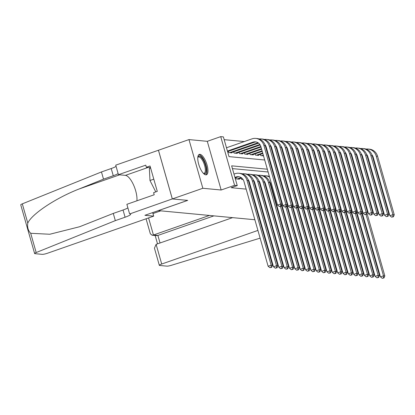 <?xml version="1.0" encoding="UTF-8"?>
<svg xmlns="http://www.w3.org/2000/svg" width="415" height="415" viewBox="0 0 415 415"><rect width="100%" height="100%" fill="white"/><g stroke="black" fill="none" stroke-linecap="round" stroke-linejoin="round"><path stroke-width="0.62" d="M199.937 154.323A10.795 3.86 70.7 0 0 199.299 154.396A10.795 3.86 70.7 0 0 198.941 165.03A10.795 3.86 70.7 0 0 205.783 174.855A10.795 3.86 70.7 0 0 206.421 174.782A10.795 3.86 70.7 0 0 206.779 164.148A10.795 3.86 70.7 0 0 199.937 154.323M254.877 219.748L158.421 210.623L187.71 200.388L172.334 198.935L158.463 150.246L188.97 139.585L202.842 188.275L221.159 190.008L234.584 185.318L220.718 136.628L223.389 136.883L229.013 156.621L264.692 159.998M221.159 190.008L207.293 141.323L188.97 139.585M207.293 141.323L220.718 136.628M244.259 141.567L224.183 139.668M365.06 203.672L352.159 157.949M335.922 213.855L336.42 213.678M340.653 212.2L341.151 212.024M172.334 198.935L202.842 188.275M241.188 178.16L241.546 179.405L243.107 179.55M235.839 177.656L236.197 178.896L239.403 179.202L239.294 178.824M228.343 151.335L228.696 152.58L231.907 152.881L231.798 152.502M233.692 151.843L234.044 153.083L237.256 153.389L237.147 153.011M239.04 152.352L239.398 153.591L242.604 153.892L242.495 153.519M244.388 152.855L244.746 154.095L247.952 154.401L247.843 154.022M249.737 153.363L250.095 154.603L253.3 154.909L253.197 154.53M255.09 153.866L255.443 155.111L258.649 155.412L258.545 155.034M260.438 154.375L260.791 155.615L263.515 155.874M268.303 156.325L268.868 156.377M273.651 156.834L274.216 156.886M278.999 157.337L279.565 157.389M284.348 157.845L284.913 157.897M289.696 158.348L290.261 158.406M295.044 158.857L295.61 158.909M300.393 159.36L300.958 159.417M305.741 159.868L306.306 159.92M311.089 160.372L311.655 160.429M316.438 160.88L317.003 160.932M321.786 161.388L322.351 161.44M327.139 161.892L327.7 161.943M332.488 162.4L333.048 162.452M337.836 162.903L338.396 162.955M267.317 169.206L231.637 165.834L237.261 185.572L231.155 187.704L246.152 189.121M250.935 189.572L251.5 189.629M256.283 190.08L256.849 190.132M261.632 190.584L262.197 190.641M266.985 191.092L267.545 191.144M272.333 191.6L272.894 191.652M342.992 179.078L342.427 179.026M337.639 178.569L337.079 178.517M332.291 178.066L331.73 178.009M326.942 177.558L326.382 177.506M321.594 177.055L321.034 176.998M316.246 176.546L315.68 176.494M310.897 176.043L310.332 175.986M305.549 175.535L304.983 175.483M300.201 175.026L299.635 174.974M294.852 174.523L294.287 174.471M289.504 174.015L288.939 173.963M284.156 173.512L283.59 173.46M278.807 173.003L278.242 172.951M273.459 172.5L272.894 172.443M268.111 171.992L232.431 168.615M286.967 222.782L286.402 222.731M281.619 222.274L281.054 222.222M276.271 221.771L275.705 221.719M270.922 221.262L270.357 221.211M265.574 220.759L265.009 220.702M260.226 220.251L259.66 220.199M237.261 185.572L234.584 185.318M315.716 214.083L315.218 214.259M310.985 215.738L310.482 215.914M306.249 217.393L305.751 217.564M301.518 219.042L301.015 219.219M296.782 220.697L296.284 220.873M292.051 222.352L291.548 222.528M331.3 213.974L330.734 213.917L331.3 213.974M325.951 213.466L325.386 213.414L325.951 213.466M320.603 212.962L320.038 212.905L320.603 212.962M269.475 160.449L270.041 160.501M274.823 160.958L275.389 161.01M280.172 161.461L280.737 161.518M285.52 161.969L286.085 162.021M290.874 162.472L291.434 162.53M296.222 162.981L296.782 163.033M301.57 163.484L302.13 163.541M306.918 163.992L307.479 164.044M312.267 164.496L312.832 164.553M317.615 165.004L318.181 165.056M322.963 165.512L323.529 165.564M328.312 166.016L328.877 166.067M333.66 166.524L334.225 166.576M339.008 167.027L339.574 167.084M344.357 167.536L344.922 167.587M347.547 176.8L346.982 176.743M342.199 176.292L341.633 176.24M336.85 175.789L336.285 175.732M331.502 175.28L330.937 175.229M326.149 174.777L325.588 174.72M320.8 174.269L320.24 174.217M315.452 173.761L314.892 173.709M310.104 173.257L309.543 173.205M304.755 172.749L304.19 172.697M299.407 172.246L298.842 172.189M294.059 171.737L293.493 171.685M288.71 171.234L288.145 171.177M283.362 170.726L282.797 170.674M278.014 170.223L277.448 170.166M272.665 169.714L272.1 169.662M347.557 178.766L348.055 178.59M235.077 177.921L237.328 177.132A6.92 6.381 95.4 0 1 239.185 176.8M234.926 177.381L235.995 177.008A6.92 6.381 95.4 0 1 238.516 176.697A6.92 6.381 95.4 0 1 243.968 181.454L268.126 266.264L271.177 265.195L247.018 180.39A10.38 9.566 -84.6 0 0 238.843 173.252A10.38 9.566 -84.6 0 0 235.056 173.719L233.987 174.093M271.151 267.265L269.932 267.691L271.685 267.317L271.151 267.265L271.177 265.195L272.515 265.325L248.357 180.515A10.38 9.566 -84.6 0 0 240.181 173.377L238.843 173.252M272.515 265.325L271.685 267.317M269.932 267.691L268.126 266.264M227.43 151.065L252.901 142.163A6.92 6.381 95.4 0 1 255.427 141.852A6.92 6.381 95.4 0 1 260.879 146.609L277.542 205.103L280.592 204.035L263.93 145.546A10.38 9.566 -84.6 0 0 255.754 138.408A10.38 9.566 -84.6 0 0 251.967 138.875L226.491 147.771M227.581 151.605L254.239 142.288A6.92 6.381 95.4 0 1 256.091 141.956M280.566 206.105L279.342 206.53L281.1 206.156L280.566 206.105L280.592 204.035L281.93 204.164L265.268 145.67A10.38 9.566 -84.6 0 0 257.093 138.532L255.754 138.408M281.93 204.164L281.1 206.156M279.342 206.53L277.542 205.103M197.825 157.223A9.343 3.341 -109.3 0 1 197.831 157.202A9.343 3.341 -109.3 0 1 197.888 157.067A9.343 3.341 -109.3 0 1 203.744 160.787A9.343 3.341 -109.3 0 1 205.882 172.79A9.343 3.341 -109.3 0 1 203.521 173.501A9.343 3.341 -109.3 0 1 203.506 173.491M203.34 173.314A8.653 3.092 70.7 0 0 204.128 173.309A8.653 3.092 70.7 0 0 204.974 172.422A8.653 3.092 70.7 0 0 203.635 162.675A8.653 3.092 70.7 0 0 198.422 156.979A8.653 3.092 70.7 0 0 197.799 157.461M205.804 174.855A10.728 3.834 70.7 0 0 206.473 173.958A10.728 3.834 70.7 0 0 205.036 162.415A10.728 3.834 70.7 0 0 198.769 154.728M150.624 168.028L149.364 168.469L149.981 180.499L155.775 191.901M153.794 179.166L149.981 180.499M153.69 216.132L47.517 253.228A4.15 0.628 164.1 0 1 42.252 254.354L34.953 253.664A4.15 0.628 164.1 0 1 34.621 253.518A4.15 0.628 164.1 0 1 36.178 252.543L115.329 220.63L125.091 217.221A9.69 1.468 164.1 0 0 130.663 214.213A9.69 1.468 164.1 0 0 129.89 213.881L172.308 198.93L187.632 200.383L144.918 215.302L153.69 216.132L152.679 212.589M34.621 253.518L20.75 204.834A4.15 0.628 -15.9 0 1 22.311 203.853L101.457 171.945L103.511 179.15L79.239 188.934C55.942 197.934 31.649 214.073 27.795 223.109C27.162 227.238 28.127 230.631 30.694 233.287L49.779 234.252L79.633 226.735L113.274 213.424L123.037 210.016A9.69 1.468 164.1 0 0 127.887 207.863M113.274 213.424L115.329 220.63M101.457 171.945L111.22 168.532A9.69 1.468 164.1 0 0 116.07 166.384M118.125 173.584A9.69 1.468 164.1 0 1 113.274 175.737L103.511 179.15M172.308 198.93L158.437 150.246L115.723 165.165L118.441 174.705L145.779 165.154L146.376 167.261L150.515 167.655M129.594 213.855L126.876 204.315L154.214 194.765L153.612 192.659L157.275 191.377L150.038 165.984L146.376 167.261M118.441 174.705L125.423 175.369A15.573 5.566 -109.3 0 1 133.516 184.872A15.573 5.566 -109.3 0 1 136.903 200.808M160.73 210.841L152.953 213.554M209.451 215.447L153.446 235.015L157.887 235.435L160.034 242.983M269.185 235.367L269.688 235.212M273.926 233.733L274.424 233.557M278.657 232.078L279.155 231.902M257.917 230.418L161.71 264.028A4.15 0.628 164.1 0 0 159.324 265.32A4.15 0.628 164.1 0 0 159.656 265.46L166.954 266.15A4.15 0.628 164.1 0 0 171.296 265.325L260.117 238.143M264.397 236.83L264.905 236.68M293.322 228.748L293.82 228.572M298.058 227.093L298.556 226.917M302.789 225.438L303.287 225.267M307.52 223.784L308.023 223.612M312.256 222.134L312.754 221.958M316.987 220.479L317.491 220.303M321.724 218.824L322.222 218.648M326.455 217.169L326.958 216.998M331.191 215.515L331.689 215.344M315.727 214.114L315.229 214.29M310.991 215.769L310.493 215.945M306.26 217.424L305.762 217.6M301.523 219.079L301.025 219.25M296.792 220.733L296.294 220.905M292.056 222.383L291.558 222.559M287.325 224.038L286.827 224.214M282.594 225.693L282.091 225.864M277.858 227.347L277.36 227.519M272.665 227.389L272.1 227.337M232.587 217.636L156.107 244.357L161.71 264.028M267.385 227.109L266.881 227.285M262.648 228.764L262.15 228.94M283.435 230.569A9.69 1.468 -15.9 0 1 283.943 230.434M288.321 229.469A9.69 1.468 -15.9 0 1 288.85 229.381M213.891 215.867L157.887 235.435L156.497 235.632L152.056 235.212L153.446 235.015L148.575 217.917M159.324 265.32L154.437 248.165L156.107 244.357M146.07 218.793L150.339 233.785L152.056 235.212M238.469 179.114L241.691 177.988M237.131 178.984L241.125 177.589M247.973 179.405A6.92 6.381 95.4 0 1 249.316 181.962L273.475 266.767L276.525 265.704L252.367 180.893A10.38 9.566 -84.6 0 0 244.191 173.761A10.38 9.566 -84.6 0 0 242.163 173.802M276.499 267.774L275.28 268.199L277.033 267.82L276.499 267.774L276.525 265.704L277.863 265.828L253.705 181.023A10.38 9.566 -84.6 0 0 245.53 173.885L244.191 173.761M277.863 265.828L277.033 267.82M275.28 268.199L273.475 266.767M242.479 179.493L242.951 179.327M253.321 179.913A6.92 6.381 95.4 0 1 254.665 182.465L278.823 267.276L281.873 266.212L257.715 181.402A10.38 9.566 -84.6 0 0 249.54 174.264A10.38 9.566 -84.6 0 0 247.516 174.305M281.847 268.277L280.628 268.702L282.382 268.329L281.847 268.277L281.873 266.212L283.212 266.337L259.053 181.526A10.38 9.566 -84.6 0 0 250.878 174.393L249.54 174.264M283.212 266.337L282.382 268.329M280.628 268.702L278.823 267.276M258.67 180.416A6.92 6.381 95.4 0 1 260.013 182.974L284.171 267.784L287.221 266.715L263.063 181.91A10.38 9.566 -84.6 0 0 254.888 174.772A10.38 9.566 -84.6 0 0 252.865 174.814M287.196 268.785L285.976 269.211L287.73 268.837L287.196 268.785L287.221 266.715L288.56 266.84L264.402 182.035A10.38 9.566 -84.6 0 0 256.226 174.897L254.888 174.772M288.56 266.84L287.73 268.837M285.976 269.211L284.171 267.784M264.018 180.924A6.92 6.381 95.4 0 1 265.361 183.482L289.52 268.287L292.57 267.224L268.412 182.413A10.38 9.566 -84.6 0 0 260.241 175.275A10.38 9.566 -84.6 0 0 258.213 175.317M292.544 269.288L291.325 269.719L293.078 269.34L292.544 269.288L292.57 267.224L293.908 267.348L269.75 182.538A10.38 9.566 -84.6 0 0 261.575 175.405L260.241 175.275M293.908 267.348L293.078 269.34M291.325 269.719L289.52 268.287M229.635 152.668L258.037 142.744M230.973 152.793L258.602 143.144M264.884 144.56A6.92 6.381 95.4 0 1 266.228 147.118L282.89 205.607L285.94 204.543L269.278 146.049A10.38 9.566 -84.6 0 0 261.102 138.916A10.38 9.566 -84.6 0 0 259.074 138.958M285.914 206.608L284.69 207.038L286.449 206.66L285.914 206.608L285.94 204.543L287.279 204.668L270.616 146.179A10.38 9.566 -84.6 0 0 262.441 139.041L261.102 138.916M287.279 204.668L286.449 206.66M284.69 207.038L282.89 205.607M234.983 153.171L259.863 144.482M236.322 153.301L260.179 144.965M270.232 145.068A6.92 6.381 95.4 0 1 271.576 147.621L288.238 206.115L291.288 205.046L274.626 146.557A10.38 9.566 -84.6 0 0 266.451 139.419A10.38 9.566 -84.6 0 0 264.422 139.461M291.263 207.116L290.044 207.542L291.797 207.168L291.263 207.116L291.288 205.046L292.627 205.176L275.965 146.682A10.38 9.566 -84.6 0 0 267.789 139.549L266.451 139.419M292.627 205.176L291.797 207.168M290.044 207.542L288.238 206.115M240.332 153.68L260.848 146.511M241.67 153.804L261.004 147.05M265.237 145.572L265.527 145.473M275.581 145.572A6.92 6.381 95.4 0 1 276.924 148.129L293.587 206.618L296.637 205.555L279.975 147.066A10.38 9.566 -84.6 0 0 271.799 139.928A10.38 9.566 -84.6 0 0 269.771 139.969M296.611 207.625L295.392 208.05L297.145 207.671L296.611 207.625L296.637 205.555L297.975 205.679L281.313 147.19A10.38 9.566 -84.6 0 0 273.137 140.052L271.799 139.928M297.975 205.679L297.145 207.671M295.392 208.05L293.587 206.618M245.68 154.188L261.466 148.669M265.699 147.19L266.197 147.019M247.018 154.313L261.621 149.213M265.854 147.73L266.352 147.558M270.585 146.08L270.876 145.976M280.929 146.08A6.92 6.381 95.4 0 1 282.273 148.637L298.935 207.126L301.985 206.058L285.323 147.569A10.38 9.566 -84.6 0 0 277.147 140.431A10.38 9.566 -84.6 0 0 275.119 140.472M301.959 208.128L300.74 208.553L302.494 208.18L301.959 208.128L301.985 206.058L303.324 206.188L286.661 147.693A10.38 9.566 -84.6 0 0 278.486 140.56L277.147 140.431M303.324 206.188L302.494 208.18M300.74 208.553L298.935 207.126M269.366 181.428A6.92 6.381 95.4 0 1 270.71 183.985L294.868 268.796L297.918 267.727L280.447 206.385M297.892 269.797L296.673 270.222L298.427 269.849L297.892 269.797L297.918 267.727L299.257 267.857L281.448 205.321M269.397 176.51A10.38 9.566 -84.6 0 0 266.923 175.908L265.59 175.784A10.38 9.566 -84.6 0 0 263.561 175.825M269.584 177.174A10.38 9.566 -84.6 0 0 265.59 175.784M299.257 267.857L298.427 269.849M296.673 270.222L294.868 268.796M251.028 154.691L262.083 150.832M266.316 149.353L266.814 149.177M271.047 147.699L271.545 147.522M252.367 154.816L262.233 151.371M266.466 149.893L266.97 149.716M271.202 148.238L271.701 148.062M275.933 146.583L276.224 146.485M286.277 146.583A6.92 6.381 95.4 0 1 287.621 149.141L304.283 207.63L307.333 206.566L290.671 148.077A10.38 9.566 -84.6 0 0 282.496 140.939A10.38 9.566 -84.6 0 0 280.473 140.981M307.308 208.636L306.088 209.061L307.842 208.683L307.308 208.636L307.333 206.566L308.672 206.691L292.01 148.202A10.38 9.566 -84.6 0 0 283.834 141.064L282.496 140.939M308.672 206.691L307.842 208.683M306.088 209.061L304.283 207.63M281.769 204.538L300.216 269.299L303.272 268.235L285.795 206.888M303.24 270.3L302.021 270.73L303.775 270.352L303.24 270.3L303.272 268.235L304.605 268.36L286.796 205.83M274.746 177.018A10.38 9.566 -84.6 0 0 274.133 176.795M274.932 177.677A10.38 9.566 -84.6 0 0 274.274 177.293M269.33 176.282A10.38 9.566 -84.6 0 0 268.91 176.328M304.605 268.36L303.775 270.352M302.021 270.73L300.216 269.299M256.377 155.2L262.695 152.99M266.928 151.511L267.431 151.335M271.664 149.857L272.162 149.685M276.395 148.202L276.893 148.031M257.715 155.324L262.851 153.529M267.084 152.051L267.582 151.874M271.82 150.396L272.318 150.225M276.551 148.741L277.049 148.57M281.282 147.092L281.572 146.988M291.626 147.092A6.92 6.381 95.4 0 1 292.969 149.649L309.632 208.138L312.682 207.069L296.019 148.58A10.38 9.566 -84.6 0 0 287.849 141.442A10.38 9.566 -84.6 0 0 285.821 141.484M312.656 209.139L311.437 209.565L313.19 209.191L312.656 209.139L312.682 207.069L314.02 207.199L297.358 148.71A10.38 9.566 -84.6 0 0 289.182 141.572L287.849 141.442M314.02 207.199L313.19 209.191M311.437 209.565L309.632 208.138M287.118 205.046L305.565 269.807L308.62 268.738L291.143 207.396M308.589 270.808L307.37 271.234L309.128 270.86L308.589 270.808L308.62 268.738L309.953 268.868L292.144 206.333M280.094 177.521A10.38 9.566 -84.6 0 0 279.482 177.304M280.281 178.185A10.38 9.566 -84.6 0 0 279.622 177.796M274.678 176.79A10.38 9.566 -84.6 0 0 274.258 176.837M309.953 268.868L309.128 270.86M307.37 271.234L305.565 269.807M261.725 155.703L263.312 155.148M267.545 153.669L268.043 153.498M272.276 152.015L272.78 151.843M277.013 150.365L277.511 150.189M281.744 148.71L282.247 148.534M263.063 155.833L263.463 155.692M267.701 154.209L268.199 154.038M272.432 152.559L272.93 152.383M277.168 150.904L277.666 150.728M281.899 149.25L282.397 149.073M286.63 147.595L286.921 147.496M296.974 147.595A6.92 6.381 95.4 0 1 298.318 150.152L314.98 208.641L318.03 207.578L301.368 149.089A10.38 9.566 -84.6 0 0 293.198 141.951A10.38 9.566 -84.6 0 0 291.169 141.992M318.004 209.648L316.785 210.073L318.538 209.694L318.004 209.648L318.03 207.578L319.368 207.702L302.706 149.213A10.38 9.566 -84.6 0 0 294.531 142.075L293.198 141.951M319.368 207.702L318.538 209.694M316.785 210.073L314.98 208.641M292.466 205.55L310.918 270.31L313.968 269.247L296.492 207.899M313.942 271.311L312.718 271.742L314.477 271.363L313.942 271.311L313.968 269.247L315.301 269.371L297.493 206.841M285.442 178.03A10.38 9.566 -84.6 0 0 284.83 177.807M285.629 178.689A10.38 9.566 -84.6 0 0 284.97 178.305M280.026 177.293A10.38 9.566 -84.6 0 0 279.606 177.345M315.301 269.371L314.477 271.363M312.718 271.742L310.918 270.31M268.163 155.833L268.661 155.656M272.894 154.178L273.392 154.001M277.63 152.523L278.128 152.347M282.361 150.868L282.859 150.697M287.092 149.213L287.595 149.042M268.412 156.336L268.811 156.196M273.049 154.717L273.547 154.541M277.78 153.062L278.278 152.886M282.516 151.408L283.014 151.236M287.247 149.758L287.745 149.582M291.984 148.103L292.269 147.999M302.322 148.103A6.92 6.381 95.4 0 1 303.666 150.661L320.328 209.15L323.378 208.086L306.721 149.592A10.38 9.566 -84.6 0 0 298.546 142.454A10.38 9.566 -84.6 0 0 296.518 142.501M323.352 210.151L322.133 210.576L323.887 210.203L323.352 210.151L323.378 208.086L324.717 208.211L308.055 149.722A10.38 9.566 -84.6 0 0 299.879 142.584L298.546 142.454M324.717 208.211L323.887 210.203M322.133 210.576L320.328 209.15M297.82 206.058L316.266 270.819L319.317 269.75L301.84 208.408M319.291 271.82L318.066 272.245L319.825 271.872L319.291 271.82L319.317 269.75L320.655 269.88L302.841 207.344M290.791 178.533A10.38 9.566 -84.6 0 0 290.178 178.315M290.977 179.197A10.38 9.566 -84.6 0 0 290.318 178.808M285.375 177.802A10.38 9.566 -84.6 0 0 284.955 177.848M320.655 269.88L319.825 271.872M318.066 272.245L316.266 270.819M273.511 156.336L274.009 156.165M278.242 154.681L278.74 154.51M282.978 153.031L283.476 152.855M287.709 151.376L288.207 151.2M292.445 149.722L292.943 149.545M273.76 156.844L274.165 156.704M278.398 155.22L278.896 155.049M283.129 153.571L283.627 153.394M287.865 151.916L288.363 151.74M292.596 150.261L293.094 150.085M297.332 148.606L297.617 148.508M307.671 148.606A6.92 6.381 95.4 0 1 309.014 151.164L325.676 209.658L328.727 208.589L312.07 150.1A10.38 9.566 -84.6 0 0 303.894 142.962A10.38 9.566 -84.6 0 0 301.866 143.004M328.701 210.659L327.482 211.085L329.235 210.711L328.701 210.659L328.727 208.589L330.065 208.714L313.403 150.225A10.38 9.566 -84.6 0 0 305.227 143.087L303.894 142.962M330.065 208.714L329.235 210.711M327.482 211.085L325.676 209.658M303.168 206.566L321.615 271.322L324.665 270.258L307.188 208.911M324.639 272.328L323.415 272.754L325.173 272.375L324.639 272.328L324.665 270.258L326.003 270.383L308.189 207.853M296.139 179.041A10.38 9.566 -84.6 0 0 295.527 178.818M296.326 179.7A10.38 9.566 -84.6 0 0 295.667 179.316M290.728 178.31A10.38 9.566 -84.6 0 0 290.303 178.357M326.003 270.383L325.173 272.375M323.415 272.754L321.615 271.322M278.859 156.844L279.357 156.668M283.59 155.189L284.088 155.013M288.326 153.534L288.824 153.358M293.057 151.88L293.555 151.708M297.794 150.23L298.292 150.054M279.108 157.347L279.513 157.207M283.746 155.729L284.244 155.552M288.477 154.074L288.98 153.903M293.213 152.419L293.711 152.248M297.944 150.769L298.442 150.593M302.68 149.115L302.966 149.011M313.019 149.115A6.92 6.381 95.4 0 1 314.368 151.672L331.025 210.161L334.08 209.098L317.418 150.603A10.38 9.566 -84.6 0 0 309.242 143.471A10.38 9.566 -84.6 0 0 307.214 143.512M334.049 211.162L332.83 211.593L334.583 211.214L334.049 211.162L334.08 209.098L335.413 209.222L318.751 150.733A10.38 9.566 -84.6 0 0 310.581 143.595L309.242 143.471M335.413 209.222L334.583 211.214M332.83 211.593L331.025 210.161M308.516 207.069L326.963 271.83L330.013 270.762L312.537 209.419M329.987 272.831L328.763 273.257L330.522 272.883L329.987 272.831L330.013 270.762L331.352 270.891L313.538 208.361M301.487 179.545A10.38 9.566 -84.6 0 0 300.875 179.327M301.674 180.209A10.38 9.566 -84.6 0 0 301.015 179.825M296.077 178.813A10.38 9.566 -84.6 0 0 295.651 178.86M331.352 270.891L330.522 272.883M328.763 273.257L326.963 271.83M284.208 157.347L284.706 157.176M288.939 155.692L289.437 155.521M293.675 154.043L294.173 153.866M298.406 152.388L298.904 152.212M303.142 150.733L303.64 150.562M284.457 157.856L284.861 157.716M289.094 156.237L289.592 156.061M293.825 154.582L294.328 154.406M298.561 152.928L299.059 152.751M303.292 151.273L303.796 151.101M308.029 149.618L308.314 149.519M318.372 149.618A6.92 6.381 95.4 0 1 319.716 152.175L336.373 210.67L339.429 209.601L322.766 151.112A10.38 9.566 -84.6 0 0 314.591 143.974A10.38 9.566 -84.6 0 0 312.562 144.015M339.397 211.671L338.178 212.096L339.937 211.723L339.397 211.671L339.429 209.601L340.762 209.731L324.099 151.236A10.38 9.566 -84.6 0 0 315.929 144.098L314.591 143.974M340.762 209.731L339.937 211.723M338.178 212.096L336.373 210.67M313.865 207.578L332.311 272.333L335.362 271.27L317.885 209.923M335.336 273.34L334.117 273.765L335.87 273.386L335.336 273.34L335.362 271.27L336.7 271.394L318.886 208.864M306.835 180.053A10.38 9.566 -84.6 0 0 306.223 179.83M307.022 180.712A10.38 9.566 -84.6 0 0 306.369 180.328M301.425 179.322A10.38 9.566 -84.6 0 0 301 179.368M336.7 271.394L335.87 273.386M334.117 273.765L332.311 272.333M289.556 157.856L290.054 157.679M294.287 156.201L294.79 156.024M299.023 154.546L299.521 154.375M303.754 152.891L304.252 152.72M308.49 151.242L308.988 151.065M289.805 158.359L290.21 158.219M294.443 156.74L294.94 156.564M299.174 155.085L299.677 154.914M303.91 153.431L304.408 153.26M308.641 151.781L309.144 151.605M313.377 150.126L313.662 150.028M323.721 150.126A6.92 6.381 95.4 0 1 325.064 152.684L341.727 211.173L344.777 210.109L328.115 151.615A10.38 9.566 -84.6 0 0 319.939 144.482A10.38 9.566 -84.6 0 0 317.911 144.524M344.746 212.174L343.527 212.605L345.285 212.226L344.746 212.174L344.777 210.109L346.11 210.234L329.453 151.745A10.38 9.566 -84.6 0 0 321.277 144.607L319.939 144.482M346.11 210.234L345.285 212.226M343.527 212.605L341.727 211.173M319.213 208.081L337.66 272.842L340.71 271.778L323.233 210.431M340.684 273.843L339.465 274.268L341.218 273.895L340.684 273.843L340.71 271.778L342.048 271.903L324.234 209.373M312.184 180.556A10.38 9.566 -84.6 0 0 311.572 180.338M312.376 181.22A10.38 9.566 -84.6 0 0 311.717 180.836M306.773 179.825A10.38 9.566 -84.6 0 0 306.348 179.871M342.048 271.903L341.218 273.895M339.465 274.268L337.66 272.842M294.904 158.359L295.402 158.188M299.635 156.709L300.138 156.533M304.371 155.054L304.869 154.878M309.102 153.4L309.606 153.223M313.839 151.745L314.337 151.574M295.153 158.867L295.558 158.727M299.791 157.249L300.289 157.072M304.527 155.594L305.025 155.418M309.258 153.939L309.756 153.763M313.989 152.284L314.492 152.113M318.725 150.629L319.011 150.531M329.069 150.635A6.92 6.381 95.4 0 1 330.413 153.187L347.075 211.681L350.125 210.613L333.463 152.123A10.38 9.566 -84.6 0 0 325.287 144.985A10.38 9.566 -84.6 0 0 323.259 145.027M350.099 212.682L348.875 213.108L350.634 212.734L350.099 212.682L350.125 210.613L351.458 210.742L334.801 152.248A10.38 9.566 -84.6 0 0 326.626 145.115L325.287 144.985M351.458 210.742L350.634 212.734M348.875 213.108L347.075 211.681M324.561 208.589L343.008 273.35L346.058 272.281L328.581 210.939M346.032 274.351L344.813 274.777L346.567 274.403L346.032 274.351L346.058 272.281L347.397 272.406L329.583 209.876M317.532 181.065A10.38 9.566 -84.6 0 0 316.92 180.841M317.724 181.723A10.38 9.566 -84.6 0 0 317.065 181.339M312.122 180.333A10.38 9.566 -84.6 0 0 311.696 180.38M347.397 272.406L346.567 274.403M344.813 274.777L343.008 273.35M300.252 158.867L300.751 158.691M304.983 157.212L305.487 157.036M309.72 155.558L310.218 155.386M314.451 153.908L314.954 153.732M319.187 152.253L319.685 152.077M300.502 159.37L300.906 159.23M305.139 157.752L305.637 157.581M309.875 156.097L310.373 155.926M314.606 154.447L315.104 154.271M319.343 152.793L319.841 152.616M324.074 151.138L324.359 151.039M334.417 151.138A6.92 6.381 95.4 0 1 335.761 153.695L352.423 212.184L355.473 211.121L338.811 152.632A10.38 9.566 -84.6 0 0 330.636 145.494A10.38 9.566 -84.6 0 0 328.607 145.535M355.448 213.191L354.223 213.616L355.982 213.237L355.448 213.191L355.473 211.121L356.812 211.245L340.15 152.756A10.38 9.566 -84.6 0 0 331.974 145.618L330.636 145.494M356.812 211.245L355.982 213.237M354.223 213.616L352.423 212.184M329.909 209.093L348.356 273.853L351.406 272.79L333.935 211.443M351.381 274.855L350.161 275.285L351.915 274.906L351.381 274.855L351.406 272.79L352.745 272.914L334.931 210.384M322.88 181.568A10.38 9.566 -84.6 0 0 322.268 181.35M323.072 182.232A10.38 9.566 -84.6 0 0 322.413 181.848M317.47 180.836A10.38 9.566 -84.6 0 0 317.044 180.883M352.745 272.914L351.915 274.906M350.161 275.285L348.356 273.853M305.601 159.37L306.099 159.199M310.337 157.721L310.835 157.544M315.068 156.066L315.566 155.89M319.799 154.411L320.302 154.235M324.535 152.756L325.033 152.585M305.855 159.879L306.254 159.739M310.487 158.26L310.985 158.084M315.224 156.605L315.722 156.429M319.955 154.951L320.453 154.779M324.691 153.296L325.189 153.125M329.422 151.646L329.707 151.542M339.766 151.646A6.92 6.381 95.4 0 1 341.109 154.204L357.772 212.693L360.822 211.624L344.16 153.135A10.38 9.566 -84.6 0 0 335.984 145.997A10.38 9.566 -84.6 0 0 333.956 146.038M360.796 213.694L359.572 214.119L361.33 213.746L360.796 213.694L360.822 211.624L362.16 211.754L345.498 153.265A10.38 9.566 -84.6 0 0 337.322 146.127L335.984 145.997M362.16 211.754L361.33 213.746M359.572 214.119L357.772 212.693M335.258 209.601L353.705 274.362L356.755 273.293L339.283 211.951M356.729 275.363L355.51 275.788L357.263 275.415L356.729 275.363L356.755 273.293L358.093 273.423L340.279 210.887M328.229 182.076A10.38 9.566 -84.6 0 0 327.622 181.858M328.421 182.74A10.38 9.566 -84.6 0 0 327.762 182.351M322.818 181.345A10.38 9.566 -84.6 0 0 322.393 181.391M358.093 273.423L357.263 275.415M355.51 275.788L353.705 274.362M310.949 159.879L311.447 159.702M315.685 158.224L316.183 158.053M320.416 156.569L320.914 156.398M325.153 154.919L325.651 154.743M329.884 153.265L330.382 153.088M311.203 160.382L311.603 160.242M315.836 158.763L316.334 158.592M320.572 157.109L321.07 156.937M325.303 155.459L325.801 155.283M330.039 153.804L330.537 153.628M334.77 152.149L335.055 152.051M345.114 152.149A6.92 6.381 95.4 0 1 346.458 154.707L363.12 213.196L366.17 212.132L349.508 153.643A10.38 9.566 -84.6 0 0 341.332 146.505A10.38 9.566 -84.6 0 0 339.304 146.547M366.144 214.202L364.92 214.628L366.678 214.249L366.144 214.202L366.17 212.132L367.508 212.257L350.846 153.768A10.38 9.566 -84.6 0 0 342.671 146.63L341.332 146.505M367.508 212.257L366.678 214.249M364.92 214.628L363.12 213.196M340.606 210.104L359.053 274.865L362.103 273.801L344.632 212.454M362.077 275.866L360.858 276.297L362.611 275.918L362.077 275.866L362.103 273.801L363.441 273.926L345.628 211.396M333.577 182.584A10.38 9.566 -84.6 0 0 332.97 182.361M333.769 183.243A10.38 9.566 -84.6 0 0 333.11 182.859M328.166 181.848A10.38 9.566 -84.6 0 0 327.746 181.895M363.441 273.926L362.611 275.918M360.858 276.297L359.053 274.865M316.297 160.382L316.795 160.211M321.034 158.732L321.532 158.556M325.765 157.078L326.263 156.901M330.501 155.423L330.999 155.251M335.232 153.768L335.73 153.597M316.552 160.89L316.951 160.75M321.184 159.272L321.687 159.095M325.92 157.617L326.418 157.441M330.651 155.962L331.149 155.791M335.387 154.307L335.885 154.136M340.118 152.658L340.409 152.554M350.462 152.658A6.92 6.381 95.4 0 1 351.806 155.215L368.468 213.704L371.518 212.636L354.856 154.147A10.38 9.566 -84.6 0 0 346.681 147.009A10.38 9.566 -84.6 0 0 344.652 147.05M371.492 214.705L370.273 215.131L372.027 214.757L371.492 214.705L371.518 212.636L372.857 212.765L356.195 154.276A10.38 9.566 -84.6 0 0 348.019 147.138L346.681 147.009M372.857 212.765L372.027 214.757M370.273 215.131L368.468 213.704M345.954 210.613L364.401 275.373L367.451 274.305L349.98 212.962M367.425 276.374L366.206 276.8L367.96 276.426L367.425 276.374L367.451 274.305L368.79 274.434L350.976 211.899M338.931 183.088A10.38 9.566 -84.6 0 0 338.318 182.87M339.117 183.752A10.38 9.566 -84.6 0 0 338.458 183.363M333.515 182.356A10.38 9.566 -84.6 0 0 333.095 182.403M368.79 274.434L367.96 276.426M366.206 276.8L364.401 275.373M321.646 160.89L322.144 160.714M326.382 159.236L326.88 159.064M331.113 157.581L331.611 157.41M335.849 155.931L336.347 155.755M340.58 154.276L341.078 154.1M321.9 161.399L322.299 161.259M326.532 159.775L327.036 159.604M331.269 158.125L331.767 157.949M336 156.471L336.503 156.294M340.736 154.816L341.234 154.639M345.467 153.161L345.757 153.062M355.811 153.161A6.92 6.381 95.4 0 1 357.154 155.718L373.816 214.207L376.867 213.144L360.204 154.655A10.38 9.566 -84.6 0 0 352.029 147.517A10.38 9.566 -84.6 0 0 350.001 147.558M376.841 215.214L375.622 215.639L377.375 215.261L376.841 215.214L376.867 213.144L378.205 213.269L361.543 154.779A10.38 9.566 -84.6 0 0 353.367 147.641L352.029 147.517M378.205 213.269L377.375 215.261M375.622 215.639L373.816 214.207M351.303 211.116L369.749 275.876L372.8 274.813L355.328 213.466M372.774 276.883L371.555 277.308L373.308 276.93L372.774 276.883L372.8 274.813L374.138 274.938L356.324 212.407M344.279 183.596A10.38 9.566 -84.6 0 0 343.667 183.373M344.466 184.255A10.38 9.566 -84.6 0 0 343.807 183.871M338.863 182.859A10.38 9.566 -84.6 0 0 338.443 182.911M374.138 274.938L373.308 276.93M371.555 277.308L369.749 275.876M326.994 161.399L327.497 161.222M331.73 159.744L332.228 159.568M336.461 158.089L336.959 157.913M341.197 156.434L341.695 156.263M345.928 154.779L346.426 154.608M327.248 161.902L327.648 161.762M331.881 160.283L332.384 160.107M336.617 158.629L337.115 158.452M341.348 156.974L341.851 156.803M346.084 155.324L346.582 155.148M350.815 153.669L351.106 153.566M361.159 153.669A6.92 6.381 95.4 0 1 362.502 156.227L379.165 214.716L382.215 213.652L365.553 155.158A10.38 9.566 -84.6 0 0 357.377 148.02A10.38 9.566 -84.6 0 0 355.349 148.067M382.189 215.717L380.97 216.142L382.723 215.769L382.189 215.717L382.215 213.652L383.553 213.777L366.891 155.288A10.38 9.566 -84.6 0 0 358.716 148.15L357.377 148.02M383.553 213.777L382.723 215.769M380.97 216.142L379.165 214.716M356.651 211.624L375.098 276.385L378.148 275.316L360.677 213.974M378.122 277.386L376.903 277.811L378.656 277.438L378.122 277.386L378.148 275.316L379.486 275.446L361.678 212.911M349.627 184.099A10.38 9.566 -84.6 0 0 349.015 183.881M349.814 184.763A10.38 9.566 -84.6 0 0 349.155 184.374M344.211 183.368A10.38 9.566 -84.6 0 0 343.791 183.414M379.486 275.446L378.656 277.438M376.903 277.811L375.098 276.385M332.342 161.902L332.846 161.731M337.079 160.247L337.577 160.076M341.81 158.597L342.313 158.421M346.546 156.943L347.044 156.766M351.277 155.288L351.775 155.111M332.597 162.41L332.996 162.27M337.234 160.787L337.732 160.615M341.965 159.137L342.463 158.961M346.696 157.482L347.199 157.306M351.432 155.827L351.93 155.651M356.163 154.173L356.454 154.074M366.507 154.173A6.92 6.381 95.4 0 1 367.851 156.73L384.513 215.224L387.563 214.156L370.901 155.667A10.38 9.566 -84.6 0 0 362.726 148.529A10.38 9.566 -84.6 0 0 360.702 148.57M387.537 216.225L386.318 216.651L388.072 216.277L387.537 216.225L387.563 214.156L388.902 214.28L372.239 155.791A10.38 9.566 -84.6 0 0 364.064 148.653L362.726 148.529M388.902 214.28L388.072 216.277M386.318 216.651L384.513 215.224M361.999 212.132L380.446 276.888L383.502 275.825L366.025 214.477M383.47 277.894L382.251 278.32L384.005 277.941L383.47 277.894L383.502 275.825L384.835 275.949L367.026 213.419M354.975 184.608A10.38 9.566 -84.6 0 0 354.363 184.385M355.162 185.266A10.38 9.566 -84.6 0 0 354.503 184.882M349.56 183.876A10.38 9.566 -84.6 0 0 349.139 183.923M384.835 275.949L384.005 277.941M382.251 278.32L380.446 276.888M337.691 162.41L338.194 162.234M342.427 160.755L342.925 160.579M347.158 159.101L347.661 158.924M351.894 157.446L352.392 157.275M356.625 155.796L357.123 155.62M337.945 162.913L338.344 162.773M342.583 161.295L343.081 161.119M347.314 159.64L347.812 159.469M352.05 157.985L352.548 157.814M356.781 156.336L357.279 156.159M361.512 154.681L361.802 154.582M371.856 154.681A6.92 6.381 95.4 0 1 373.199 157.238L389.861 215.727L392.912 214.664L376.249 156.17A10.38 9.566 -84.6 0 0 368.079 149.037A10.38 9.566 -84.6 0 0 366.051 149.078M392.886 216.729L391.667 217.159L393.42 216.78L392.886 216.729L392.912 214.664L394.25 214.788L377.588 156.299A10.38 9.566 -84.6 0 0 369.412 149.161L368.079 149.037M394.25 214.788L393.42 216.78M391.667 217.159L389.861 215.727M235.995 177.008L237.328 177.132M247.018 180.39L248.357 180.515M252.901 142.163L254.239 142.288M263.93 145.546L265.268 145.67M123.037 210.016L125.091 217.221M113.274 175.737L111.22 168.532M22.311 203.853L27.795 223.109M30.694 233.287L36.178 252.543M79.239 188.934L119.639 174.819M148.145 167.427L125.423 175.369M252.367 180.893L253.705 181.023M257.715 181.402L259.053 181.526M263.063 181.91L264.402 182.035M268.412 182.413L269.75 182.538M269.278 146.049L270.616 146.179M274.626 146.557L275.965 146.682M279.975 147.066L281.313 147.19M285.323 147.569L286.661 147.693M290.671 148.077L292.01 148.202M296.019 148.58L297.358 148.71M301.368 149.089L302.706 149.213M306.721 149.592L308.055 149.722M312.07 150.1L313.403 150.225M317.418 150.603L318.751 150.733M322.766 151.112L324.099 151.236M328.115 151.615L329.453 151.745M333.463 152.123L334.801 152.248M338.811 152.632L340.15 152.756M344.16 153.135L345.498 153.265M349.508 153.643L350.846 153.768M354.856 154.147L356.195 154.276M360.204 154.655L361.543 154.779M365.553 155.158L366.891 155.288M370.901 155.667L372.239 155.791M376.249 156.17L377.588 156.299M155.148 235.507L157.529 243.859"/></g></svg>
